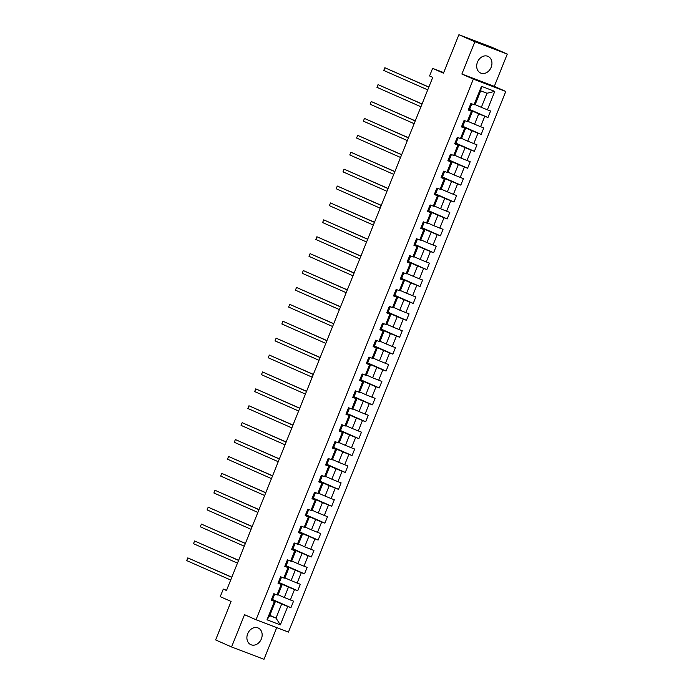 <?xml version="1.0" encoding="UTF-8"?>
<svg xmlns="http://www.w3.org/2000/svg" width="694" height="694" viewBox="0 0 694 694"><rect width="100%" height="100%" fill="white"/><g stroke="black" fill="none" stroke-linecap="round" stroke-linejoin="round"><path stroke-width="1.04" d="M477.481 62.104A9.109 7.313 113.8 0 0 480.638 73.044A9.109 7.313 113.8 0 0 491.152 67.309A9.109 7.313 113.8 0 0 488.003 56.37A9.109 7.313 113.8 0 0 477.481 62.104M247.689 633.735A9.109 7.313 113.8 0 0 250.838 644.674A9.109 7.313 113.8 0 0 261.36 638.94A9.109 7.313 113.8 0 0 258.211 628.001A9.109 7.313 113.8 0 0 247.689 633.735M507.288 54.08L491.343 47.036L458.916 34.7L474.852 41.744L461.874 74.032L473.351 79.107L505.779 91.443L494.301 86.368L507.288 54.08L474.852 41.744M473.351 79.107L256.017 619.751L288.444 632.087L505.779 91.443M256.017 619.751L244.54 614.676L231.562 646.964L263.989 659.3L276.724 627.628M231.562 646.964L215.617 639.92L231.085 601.455L220.241 596.667L223.294 589.085L226.478 590.49L432.752 77.364L429.569 75.958L432.614 68.376L443.457 73.165L458.916 34.7M475.156 104.612L481.332 107.336L486.988 93.256L480.682 90.853L475.017 104.941L470.862 103.519L468.25 110.016L471.452 111.231L467.27 121.632L464.069 120.418L461.458 126.915L464.659 128.138L460.478 138.54L457.277 137.317L454.665 143.823L457.858 145.037L453.676 155.439L450.484 154.224L447.864 160.722L451.065 161.936L446.884 172.338L443.683 171.123L441.072 177.621L444.273 178.844L440.091 189.245L436.89 188.022L434.279 194.528L437.48 195.743L433.299 206.144L430.098 204.93L427.487 211.427L430.679 212.642L426.498 223.043L423.305 221.828L420.685 228.326L423.887 229.549L419.705 239.951L416.504 238.727L413.893 245.234L417.094 246.448L412.913 256.849L409.712 255.635L407.1 262.132L410.301 263.347L406.12 273.748L402.919 272.534L400.308 279.031L403.509 280.255L399.328 290.656L396.127 289.433L393.515 295.939L396.708 297.153L392.526 307.555L389.334 306.34L386.714 312.838L389.915 314.052L385.734 324.454L382.533 323.239L379.922 329.737L383.123 330.96L378.941 341.361L375.74 340.138L373.129 346.644L376.33 347.859L372.149 358.26L368.948 357.046L366.337 363.543L369.529 364.758L365.348 375.159L362.155 373.945L359.535 380.451L362.736 381.665L358.555 392.067L355.354 390.852L352.743 397.35L355.944 398.564L351.763 408.966L348.562 407.751L345.95 414.249L349.151 415.472L344.97 425.873L341.769 424.65L339.158 431.156L342.35 432.371L338.169 442.772L334.976 441.558L332.357 448.055L335.558 449.27L331.376 459.671L328.175 458.456L325.564 464.954L328.765 466.177L324.584 476.578L321.383 475.355L318.772 481.862L321.973 483.076L317.791 493.477L314.59 492.263L311.979 498.76L315.18 499.975L310.999 510.376L307.798 509.162L305.187 515.659L308.379 516.883L304.198 527.284L301.005 526.061L298.385 532.567L301.586 533.781L297.405 544.183L294.204 542.968L291.593 549.466L294.794 550.68L290.613 561.082L287.411 559.867L284.8 566.365L288.001 567.588L283.82 577.989L280.619 576.766L278.008 583.272L281.2 584.487L277.019 594.888L273.826 593.674L271.207 600.171L274.408 601.386L267.008 619.811L280.324 624.878L276.012 618.085L281.677 603.997L271.484 599.495M474.063 104.733L481.471 86.316L494.787 91.382L487.388 109.799L490.589 111.014L487.969 117.52L469.569 109.383M280.324 624.878L287.732 606.461L290.933 607.675L293.545 601.169L290.344 599.954L294.525 589.553L297.726 590.768L300.337 584.27L297.136 583.055L301.317 572.654L304.519 573.869L307.13 567.371L303.937 566.148L308.119 555.755L311.311 556.97L313.931 550.463L310.73 549.249L314.911 538.848L318.112 540.062L320.723 533.565L317.522 532.35L321.704 521.949L324.905 523.163L327.516 516.666L324.315 515.442L328.496 505.041L331.697 506.264L334.308 499.758L331.116 498.544L335.297 488.142L338.49 489.357L341.11 482.859L337.909 481.645L342.09 471.243L345.291 472.458L347.902 465.96L344.701 464.737L348.882 454.336L352.084 455.559L354.695 449.053L351.494 447.838L355.675 437.437L358.876 438.651L361.487 432.154L358.286 430.939L362.468 420.538L365.669 421.752L368.28 415.255L365.087 414.032L369.269 403.63L372.461 404.854L375.081 398.347L371.88 397.133L376.061 386.732L379.262 387.946L381.874 381.448L378.672 380.234L382.854 369.833L386.055 371.047L388.666 364.55L385.465 363.326L389.646 352.925L392.847 354.148L395.459 347.642L392.266 346.427L396.448 336.026L399.64 337.241L402.26 330.743L399.059 329.529L403.24 319.127L406.441 320.342L409.052 313.844L405.851 312.621L410.033 302.22L413.234 303.443L415.845 296.937L412.644 295.722L416.825 285.321L420.026 286.535L422.637 280.038L419.445 278.823L423.626 268.422L426.819 269.636L429.439 263.13L426.237 261.916L430.419 251.514L433.62 252.737L436.231 246.231L433.03 245.017L437.211 234.615L440.412 235.83L443.024 229.332L439.823 228.118L444.004 217.716L447.205 218.931L449.816 212.425L446.615 211.21L450.796 200.809L453.997 202.023L456.609 195.526L453.416 194.311L457.598 183.91L460.79 185.125L463.41 178.627L460.209 177.404L464.39 167.002L467.591 168.226L470.202 161.719L467.001 160.505L471.183 150.104L474.384 151.318L476.995 144.82L473.794 143.606L477.975 133.205L481.176 134.419L483.787 127.922L480.595 126.698L484.776 116.297L487.969 117.52M467.27 121.632L468.224 121.84L472.406 111.439L468.389 109.669M468.528 109.34L478.713 113.842L474.54 124.243L468.355 121.511M472.406 111.439L471.452 111.231M484.776 116.297L478.713 113.842M480.595 126.698L474.54 124.243M460.478 138.54L461.432 138.739L465.613 128.338L461.597 126.568M461.727 126.239L471.92 130.741L467.739 141.142L461.562 138.41M465.613 128.338L464.659 128.138M477.975 133.205L471.92 130.741M473.794 143.606L467.739 141.142M453.676 155.439L454.639 155.647L458.821 145.246L454.804 143.467M454.934 143.138L465.127 147.64L460.946 158.041L454.77 155.317M458.821 145.246L457.858 145.037M471.183 150.104L465.127 147.64M467.001 160.505L460.946 158.041M446.884 172.338L447.838 172.546L452.02 162.144L448.012 160.375M448.142 160.045L458.335 164.547L454.154 174.949L447.977 172.216M452.02 162.144L451.065 161.936M464.39 167.002L458.335 164.547M460.209 177.404L454.154 174.949M440.091 189.245L441.046 189.445L445.227 179.043L441.211 177.274M441.349 176.944L451.542 181.446L447.361 191.848L441.176 189.115M445.227 179.043L444.273 178.844M457.598 183.91L451.542 181.446M453.416 194.311L447.361 191.848M433.299 206.144L434.253 206.352L438.435 195.951L434.418 194.173M434.548 193.843L444.741 198.354L440.56 208.755L434.383 206.023M438.435 195.951L437.48 195.743M450.796 200.809L444.741 198.354M446.615 211.21L440.56 208.755M426.498 223.043L427.461 223.251L431.642 212.85L427.625 211.08M427.756 210.75L437.949 215.253L433.767 225.654L427.591 222.921M431.642 212.85L430.679 212.642M444.004 217.716L437.949 215.253M439.823 228.118L433.767 225.654M419.705 239.951L420.659 240.15L424.841 229.749L420.833 227.979M420.963 227.649L431.156 232.152L426.975 242.553L420.798 239.82M424.841 229.749L423.887 229.549M437.211 234.615L431.156 232.152M433.03 245.017L426.975 242.553M412.913 256.849L413.867 257.058L418.048 246.656L414.032 244.878M414.171 244.548L424.364 249.059L420.182 259.461L413.997 256.728M418.048 246.656L417.094 246.448M430.419 251.514L424.364 249.059M426.237 261.916L420.182 259.461M406.12 273.748L407.074 273.957L411.256 263.555L407.239 261.785M407.378 261.456L417.562 265.958L413.381 276.359L407.204 273.627M411.256 263.555L410.301 263.347M423.626 268.422L417.562 265.958M419.445 278.823L413.381 276.359M399.328 290.656L400.282 290.864L404.463 280.463L400.447 278.684M400.577 278.355L410.77 282.857L406.589 293.258L400.412 290.526M404.463 280.463L403.509 280.255M416.825 285.321L410.77 282.857M412.644 295.722L406.589 293.258M392.526 307.555L393.481 307.763L397.662 297.362L393.654 295.583M393.784 295.254L403.977 299.765L399.796 310.166L393.619 307.433M397.662 297.362L396.708 297.153M410.033 302.22L403.977 299.765M405.851 312.621L399.796 310.166M385.734 324.454L386.688 324.662L390.869 314.261L386.862 312.491M386.992 312.161L397.185 316.664L393.004 327.065L386.827 324.332M390.869 314.261L389.915 314.052M403.24 319.127L397.185 316.664M399.059 329.529L393.004 327.065M378.941 341.361L379.896 341.569L384.077 331.168L380.06 329.39M380.199 329.06L390.384 333.562L386.211 343.964L380.026 341.24M384.077 331.168L383.123 330.96M396.448 336.026L390.384 333.562M392.266 346.427L386.211 343.964M372.149 358.26L373.103 358.468L377.284 348.067L373.268 346.289M373.398 345.959L383.591 350.47L379.41 360.871L373.233 358.139M377.284 348.067L376.33 347.859M389.646 352.925L383.591 350.47M385.465 363.326L379.41 360.871M365.348 375.159L366.311 375.367L370.492 364.966L366.475 363.196M366.606 362.867L376.799 367.369L372.617 377.77L366.441 375.038M370.492 364.966L369.529 364.758M382.854 369.833L376.799 367.369M378.672 380.234L372.617 377.77M358.555 392.067L359.509 392.275L363.691 381.874L359.683 380.095M359.813 379.765L370.006 384.268L365.825 394.669L359.648 391.945M363.691 381.874L362.736 381.665M376.061 386.732L370.006 384.268M371.88 397.133L365.825 394.669M351.763 408.966L352.717 409.174L356.898 398.772L352.882 396.994M353.02 396.664L363.214 401.175L359.032 411.577L352.847 408.844M356.898 398.772L355.944 398.564M369.269 403.63L363.214 401.175M365.087 414.032L359.032 411.577M344.97 425.873L345.924 426.073L350.106 415.671L346.089 413.902M346.219 413.572L356.412 418.074L352.231 428.476L346.054 425.743M350.106 415.671L349.151 415.472M362.468 420.538L356.412 418.074M358.286 430.939L352.231 428.476M338.169 442.772L339.132 442.98L343.313 432.579L339.297 430.801M339.427 430.471L349.62 434.973L345.439 445.375L339.262 442.651M343.313 432.579L342.35 432.371M355.675 437.437L349.62 434.973M351.494 447.838L345.439 445.375M331.376 459.671L332.331 459.879L336.512 449.478L332.504 447.708M332.634 447.37L342.827 451.881L338.646 462.282L332.469 459.549M336.512 449.478L335.558 449.27M348.882 454.336L342.827 451.881M344.701 464.737L338.646 462.282M324.584 476.578L325.538 476.778L329.719 466.377L325.703 464.607M325.842 464.277L336.035 468.78L331.853 479.181L325.668 476.448M329.719 466.377L328.765 466.177M342.09 471.243L336.035 468.78M337.909 481.645L331.853 479.181M317.791 493.477L318.746 493.686L322.927 483.284L318.91 481.506M319.049 481.176L329.234 485.679L325.052 496.08L318.876 493.356M322.927 483.284L321.973 483.076M335.297 488.142L329.234 485.679M331.116 498.544L325.052 496.08M310.999 510.376L311.953 510.584L316.134 500.183L312.118 498.413M312.248 498.084L322.441 502.586L318.26 512.987L312.083 510.255M316.134 500.183L315.18 499.975M328.496 505.041L322.441 502.586M324.315 515.442L318.26 512.987M304.198 527.284L305.152 527.483L309.333 517.082L305.325 515.312M305.455 514.983L315.649 519.485L311.467 529.886L305.291 527.154M309.333 517.082L308.379 516.883M321.704 521.949L315.649 519.485M317.522 532.35L311.467 529.886M297.405 544.183L298.359 544.391L302.541 533.99L298.533 532.211M298.663 531.882L308.856 536.384L304.675 546.785L298.498 544.061M302.541 533.99L301.586 533.781M314.911 538.848L308.856 536.384M310.73 549.249L304.675 546.785M290.613 561.082L291.567 561.29L295.748 550.889L291.732 549.119M291.87 548.789L302.055 553.292L297.873 563.693L291.697 560.96M295.748 550.889L294.794 550.68M308.119 555.755L302.055 553.292M303.937 566.148L297.873 563.693M283.82 577.989L284.774 578.189L288.956 567.787L284.939 566.018M285.069 565.688L295.262 570.19L291.081 580.592L284.904 577.859M288.956 567.787L288.001 567.588M301.317 572.654L295.262 570.19M297.136 583.055L291.081 580.592M277.019 594.888L277.982 595.096L282.163 584.695L278.147 582.917M278.277 582.587L288.47 587.098L284.288 597.499L278.112 594.767M282.163 584.695L281.2 584.487M294.525 589.553L288.47 587.098M290.344 599.954L284.288 597.499M267.008 619.811L269.706 615.682L275.362 601.594L271.354 599.824M269.836 615.352L276.012 618.085L269.706 615.682M275.362 601.594L274.408 601.386M287.732 606.461L281.677 603.997M443.683 72.584L432.614 68.376M226.548 590.316L223.294 589.085M494.787 91.382L486.988 93.256M480.682 90.853L481.471 86.316M487.388 109.799L481.332 107.336M290.933 607.675L272.525 599.538M274.746 594.021L272.482 599.651L271.77 599.382M281.538 577.122L279.274 582.752L278.572 582.483M297.726 590.768L279.326 582.639M288.331 560.214L286.067 565.853L285.364 565.584M304.519 573.869L286.119 565.74M295.132 543.315L292.868 548.945L292.157 548.676M311.311 556.97L292.911 548.833M301.925 526.416L299.661 532.046L298.949 531.778M318.112 540.062L299.704 531.934M308.717 509.509L306.453 515.148L305.75 514.879M324.905 523.163L306.496 515.035M315.51 492.61L313.246 498.24L312.543 497.971M331.697 506.264L313.298 498.127M322.311 475.711L320.047 481.341L319.335 481.072M338.49 489.357L320.09 481.228M329.103 458.803L326.839 464.442L326.128 464.173M345.291 472.458L326.883 464.321M335.896 441.904L333.632 447.535L332.903 447.292L333.562 445.062M352.084 455.559L333.675 447.422M342.689 425.006L340.424 430.636L339.722 430.367M358.876 438.651L340.476 430.523M349.49 408.098L347.226 413.737L346.514 413.468M365.669 421.752L347.269 413.615M356.282 391.199L354.018 396.829L353.289 396.586L353.949 394.357M372.461 404.854L354.061 396.716M363.075 374.3L360.811 379.93L360.099 379.661M379.262 387.946L360.854 379.818M369.867 357.393L367.603 363.031L366.9 362.762M386.055 371.047L367.655 362.91M376.66 340.494L374.396 346.124L373.676 345.881L374.326 343.651M392.847 354.148L374.448 346.011M383.461 323.595L381.197 329.225L380.486 328.956M399.64 337.241L381.24 329.112M390.254 306.687L387.989 312.326L387.278 312.048M406.441 320.342L388.033 312.205M397.046 289.788L394.782 295.418L394.062 295.176L394.713 292.946M413.234 303.443L394.825 295.306M403.839 272.889L401.574 278.52L400.872 278.251M420.026 286.535L401.626 278.407M410.64 255.982L408.376 261.612L407.664 261.343M426.819 269.636L408.419 261.499M417.432 239.083L415.168 244.713L414.439 244.47L415.099 242.241M433.62 252.737L415.212 244.6M424.225 222.175L421.961 227.814L421.249 227.545M440.412 235.83L422.004 227.701M431.017 205.277L428.753 210.907L428.051 210.638M447.205 218.931L428.805 210.794M437.819 188.378L435.554 194.008L434.826 193.765L435.485 191.535M453.997 202.023L435.598 193.895M444.611 171.47L442.347 177.109L441.636 176.84M460.79 185.125L442.39 176.996M451.404 154.571L449.139 160.201L448.428 159.932M467.591 168.226L449.183 160.088M458.196 137.672L455.932 143.302L455.212 143.059L455.863 140.83M474.384 151.318L455.984 143.19M464.989 120.765L462.725 126.403L462.022 126.135M481.176 134.419L462.777 126.282M471.79 103.866L469.526 109.496L468.814 109.227M461.874 74.032L494.301 86.368M271.536 599.364L272.412 597.178M231.822 577.208L187.805 557.889L231.77 577.321M186.712 560.596L187.805 557.889L186.712 560.596L230.686 580.028M272.36 597.3L271.753 599.416M273.93 594.003L272.889 595.999M278.329 582.457L279.205 580.279M238.615 560.301L194.598 540.982L238.571 560.414M193.513 543.697L194.598 540.982L193.513 543.697L237.478 563.129M279.162 580.401L278.554 582.509M279.908 579.16L280.732 577.104L279.682 579.1M285.121 565.558L285.997 563.381M245.407 543.402L201.39 524.083L245.364 543.515M200.306 526.789L201.39 524.083L200.306 526.789L244.271 546.221M285.954 563.502L285.347 565.61M286.7 562.253L287.524 560.197L286.475 562.201M291.922 548.659L292.799 546.473M252.2 526.503L208.191 507.184L252.156 526.616M207.098 509.89L208.191 507.184L207.098 509.89L251.072 529.322M292.747 546.594L292.139 548.711M293.493 545.354L294.317 543.298L293.267 545.293M298.715 531.751L299.591 529.574M259.001 509.596L214.984 490.276L258.949 509.708M213.891 492.992L214.984 490.276L213.891 492.992L257.864 512.424M299.539 529.696L298.932 531.804M300.285 528.455L301.118 526.39L300.068 528.394M305.507 514.853L306.384 512.675M265.793 492.697L221.776 473.377L265.75 492.809M220.692 476.084L221.776 473.377L220.692 476.084L264.657 495.516M306.332 512.797L305.733 514.905M307.086 511.547L307.91 509.491L306.861 511.495M312.3 497.954L313.176 495.768M272.586 475.789L228.569 456.479L272.542 475.911M227.485 459.185L228.569 456.479L227.485 459.185L271.449 478.617M313.133 495.889L312.526 498.006M313.879 494.649L314.703 492.593L313.653 494.588M319.101 481.046L319.977 478.869M279.378 458.89L235.37 439.571L279.335 459.003M234.277 442.278L235.37 439.571L234.277 442.278L278.242 461.718M319.925 478.99L319.318 481.098M320.671 477.75L321.496 475.685L320.446 477.689M325.894 464.147L326.935 462.143M286.18 441.991L242.163 422.672L286.128 442.104M241.07 425.379L242.163 422.672L241.07 425.379L285.043 444.811M326.943 462.143L326.119 464.208M327.464 460.842L328.297 458.786L327.238 460.79M332.686 447.24L333.51 445.184M292.972 425.084L248.955 405.773L292.92 425.205M247.862 408.48L248.955 405.773L247.862 408.48L291.836 427.912M334.256 443.943L335.089 441.887L334.04 443.882M339.479 430.341L340.355 428.163M299.765 408.185L255.748 388.866L299.721 408.298M254.663 391.572L255.748 388.866L254.663 391.572L298.628 411.013M340.312 428.285L339.704 430.393M341.058 427.044L341.882 424.98L340.832 426.983M346.271 413.442L347.156 411.256M306.557 391.286L262.54 371.967L306.514 391.399M261.456 374.673L262.54 371.967L261.456 374.673L305.421 394.105M347.85 410.137L348.674 408.081L347.625 410.085M353.073 396.534L353.897 394.478M313.35 374.378L269.341 355.068L313.306 374.5M268.248 357.774L269.341 355.068L268.248 357.774L312.222 377.206M354.643 393.238L355.475 391.182L354.417 393.177M359.865 379.635L360.741 377.458M320.151 357.479L276.134 338.16L320.099 357.592M275.041 340.867L276.134 338.16L275.041 340.867L319.014 360.299M360.689 377.579L360.082 379.687M361.435 376.339L362.268 374.274L361.218 376.278M366.658 362.736L367.534 360.55M326.943 340.581L282.926 321.261L326.9 340.693M281.842 323.968L282.926 321.261L281.842 323.968L325.807 343.4M367.49 360.672L366.883 362.788M369.052 357.375L368.011 359.379M373.45 345.829L374.283 343.773M333.736 323.673L289.719 304.354L333.693 323.794M288.635 307.069L289.719 304.354L288.635 307.069L332.599 326.501M375.029 342.532L375.853 340.476L374.803 342.472M380.251 328.93L381.127 326.753M340.528 306.774L296.52 287.455L340.485 306.887M295.427 290.161L296.52 287.455L295.427 290.161L339.401 309.593M381.075 326.874L380.468 328.982M381.821 325.633L382.654 323.569L381.596 325.573M387.044 312.031L387.92 309.845M347.33 289.875L303.313 270.556L347.278 289.988M302.22 273.262L303.313 270.556L302.22 273.262L346.193 292.695M387.868 309.966L387.261 312.083M389.438 306.67L388.397 308.674M393.836 295.123L394.669 293.068M354.122 272.968L310.105 253.648L354.079 273.089M309.021 256.364L310.105 253.648L309.021 256.364L352.986 275.796M395.415 291.827L396.239 289.771L395.19 291.766M400.629 278.225L401.505 276.047M360.915 256.069L316.898 236.749L360.871 256.181M315.813 239.456L316.898 236.749L315.813 239.456L359.778 258.888M401.462 276.169L400.854 278.277M402.208 274.928L403.032 272.863L401.982 274.867M407.43 261.326L408.306 259.14M367.707 239.17L323.699 219.851L367.664 239.283M322.606 222.557L323.699 219.851L322.606 222.557L366.571 241.989M408.254 259.261L407.647 261.378M409 258.021L409.824 255.965L408.775 257.96M414.223 244.418L415.047 242.362M374.508 222.262L330.491 202.943L374.456 222.375M329.398 205.658L330.491 202.943L329.398 205.658L373.372 225.09M415.793 241.122L416.626 239.066L415.567 241.061M421.015 227.519L422.056 225.524M381.301 205.363L337.284 186.044L381.249 205.476M336.191 188.751L337.284 186.044L336.191 188.751L380.165 208.183M422.065 225.515L421.241 227.58M422.585 224.214L423.418 222.158L422.368 224.162M427.808 210.62L428.684 208.434M388.093 188.464L344.077 169.145L388.05 188.577M342.992 171.852L344.077 169.145L342.992 171.852L386.957 191.284M428.64 208.556L428.033 210.672M429.386 207.315L430.211 205.259L429.161 207.254M434.6 193.713L435.433 191.657M394.886 171.557L350.869 152.238L394.843 171.67M349.785 154.953L350.869 152.238L349.785 154.953L393.75 174.385M437.003 188.36L435.953 190.356M441.401 176.814L442.442 174.819M401.679 154.658L357.67 135.339L401.635 154.771M356.577 138.045L357.67 135.339L356.577 138.045L400.551 157.477M442.451 174.81L441.627 176.875M442.972 173.509L443.804 171.453L442.746 173.457M448.194 159.915L449.07 157.729M408.48 137.759L364.463 118.44L408.428 137.872M363.37 121.146L364.463 118.44L363.37 121.146L407.343 140.578M449.018 157.85L448.411 159.967M449.764 156.61L450.597 154.554L449.547 156.549M454.986 143.007L455.819 140.951M415.272 120.851L371.255 101.532L415.229 120.964M370.171 104.247L371.255 101.532L370.171 104.247L414.136 123.679M457.381 137.655L456.34 139.65M461.779 126.108L462.655 123.931M422.065 103.953L378.048 84.633L422.021 104.065M376.963 87.34L378.048 84.633L376.963 87.34L420.928 106.772M463.358 122.803L464.182 120.747L463.132 122.751M468.58 109.201L469.456 107.023M428.857 87.045L384.849 67.734L428.814 87.166M383.756 70.441L384.849 67.734L383.756 70.441L427.73 89.873M469.404 107.145L468.797 109.253M470.15 105.904L470.983 103.848L469.925 105.844M347.321 411.438L346.497 413.494M462.829 124.113L462.004 126.161M273.106 596.059L273.939 594.003M368.236 359.431L369.061 357.375M388.614 308.726L389.447 306.67M436.179 190.416L437.003 188.352M456.565 139.711L457.389 137.646"/></g></svg>
